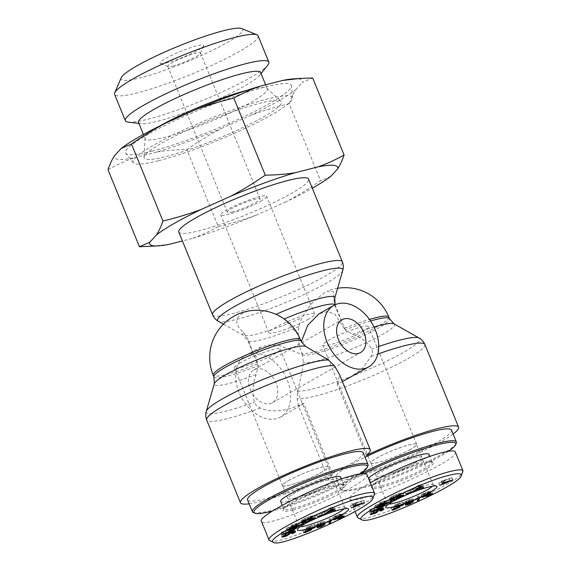 <?xml version="1.0" encoding="UTF-8"?>
<svg xmlns="http://www.w3.org/2000/svg" width="571" height="571" viewBox="0 0 571 571"><rect width="100%" height="100%" fill="white"/><g stroke="black" fill="none" stroke-linecap="round" stroke-linejoin="round"><path stroke-width="0.43" stroke-dasharray="2.85 2.14" d="M362.506 331.565A24.739 3.319 -22.2 0 1 337.882 342.343A24.739 3.319 -22.2 0 1 322.736 345.219A24.739 3.319 -22.2 0 1 344.384 332.8A24.739 3.319 -22.2 0 1 368.538 326.526A24.739 3.319 -22.2 0 1 362.506 331.565M410.578 449.37A24.739 3.319 -22.2 0 1 385.953 460.147A24.739 3.319 -22.2 0 1 370.807 463.024A24.739 3.319 -22.2 0 1 392.455 450.605A24.739 3.319 -22.2 0 1 416.616 444.331A24.739 3.319 -22.2 0 1 410.578 449.37M240.42 362.778A24.739 3.319 157.8 0 0 234.381 367.81A24.739 3.319 157.8 0 0 258.542 361.536A24.739 3.319 157.8 0 0 280.19 349.117A24.739 3.319 157.8 0 0 265.037 351.993A24.739 3.319 157.8 0 0 240.42 362.778M288.491 480.582A24.739 3.319 -22.2 0 1 313.115 469.797A24.739 3.319 -22.2 0 1 328.261 466.921A24.739 3.319 -22.2 0 1 306.613 479.34A24.739 3.319 -22.2 0 1 282.452 485.614A24.739 3.319 -22.2 0 1 288.491 480.582M308.625 319.082A24.739 3.319 -22.2 0 1 284.001 329.86A24.739 3.319 -22.2 0 1 268.855 332.736A24.739 3.319 -22.2 0 1 290.503 320.317A24.739 3.319 -22.2 0 1 314.664 314.043A24.739 3.319 -22.2 0 1 308.625 319.082M260.547 201.278A24.739 3.319 157.8 0 0 266.586 196.238A24.739 3.319 157.8 0 0 242.425 202.512A24.739 3.319 157.8 0 0 220.777 214.932A24.739 3.319 157.8 0 0 235.923 212.055A24.739 3.319 157.8 0 0 260.547 201.278M298.397 335.191L284.058 319.039L275.936 314.378C265.194 309.197 249.812 308.997 242.004 313.607C234.538 318.818 235.116 325.177 243.731 332.707L247.992 339.559L258.313 366.125L255.644 354.862L260.412 347.189L268.556 344.963L279.711 345.569L302.473 354.834L303.265 362.464C302.216 371.129 300.339 380.686 297.627 391.128L297.063 398.622L298.29 405.353L328.817 480.161A70.09 9.407 157.8 0 0 381.999 468.334A70.09 9.407 157.8 0 0 453.131 434.046M302.473 354.834L301.609 352.671C298.262 344.349 297.384 335.634 298.961 326.526L301.659 317.897L311.952 303.108L324.878 292.423L327.576 291.096L333.578 291.638L333.864 299.568L335.027 306.013L345.491 330.359L334.877 314.186L327.34 311.516L319.039 313.836M178.787 232.069A70.09 9.407 157.8 0 0 221.705 223.918A70.09 9.407 157.8 0 0 291.474 193.369A70.09 9.407 157.8 0 0 308.576 179.108M249.17 503.815A70.09 9.407 -22.2 0 0 332.736 474.53L303.622 403.205C291.196 409.3 274.515 414.275 260.355 408.008C257.214 406.602 255.237 404.653 254.416 402.177C252.075 393.026 252.646 383.805 256.143 374.512L258.313 366.125M342.414 381.578L337.225 384.083L366.339 455.415M337.225 384.083L339.724 374.976M349.174 377.988L362 368.916L371.179 356.454C372.492 353.378 372.663 350.894 371.692 348.988C367.617 342.407 361.286 337.525 352.7 334.335L345.491 330.359M239.056 392.441A35.338 24.417 -119.6 0 1 245.673 355.562A35.338 24.417 -119.6 0 1 283.937 373.455A35.338 24.417 -119.6 0 1 280.625 416.994A35.338 24.417 -119.6 0 1 239.056 392.441M303.622 403.205L300.16 405.874L298.29 405.353M250.298 389.565A18.85 13.019 60.4 0 0 272.474 402.662A18.85 13.019 60.4 0 0 274.473 379.836A18.85 13.019 60.4 0 0 253.831 369.894A18.85 13.019 60.4 0 0 250.298 389.565M332.736 474.53A70.09 9.407 157.8 0 0 328.817 480.161M410.499 449.384A24.617 3.305 -22.2 0 1 385.996 460.119A24.617 3.305 -22.2 0 1 370.922 462.981A24.617 3.305 -22.2 0 1 392.463 450.619A24.617 3.305 -22.2 0 1 416.502 444.381A24.617 3.305 -22.2 0 1 410.499 449.384M415.788 462.36A24.617 3.305 -22.2 0 1 391.285 473.088A24.617 3.305 -22.2 0 1 376.21 475.95A24.617 3.305 -22.2 0 1 397.759 463.588A24.617 3.305 -22.2 0 1 421.798 457.35A24.617 3.305 -22.2 0 1 415.788 462.36M448.421 451.276A61.254 8.222 -22.2 0 1 440.769 455.972A61.254 8.222 -22.2 0 1 383.469 481.382A61.254 8.222 -22.2 0 1 343.235 490.61A61.254 8.222 -22.2 0 1 364.305 473.495M360.936 473.73A62.432 8.379 157.8 0 0 340.759 489.154A62.432 8.379 157.8 0 0 341.722 489.989A62.432 8.379 157.8 0 0 382.734 480.589A62.432 8.379 157.8 0 0 441.133 454.68A62.432 8.379 157.8 0 0 456.265 443.246M451.518 430.091A62.432 8.379 -22.2 0 1 436.28 442.796A62.432 8.379 -22.2 0 1 374.141 470.004A62.432 8.379 -22.2 0 1 335.905 477.27A62.432 8.379 -22.2 0 1 365.04 457.285M369.016 478.891A32.397 4.347 157.8 0 0 378.652 478.227A32.397 4.347 157.8 0 0 411.812 465.772A32.397 4.347 157.8 0 0 428.999 454.409M414.475 457.849A24.617 3.305 -22.2 0 1 421.798 457.342A24.617 3.305 -22.2 0 1 408.743 465.979A24.617 3.305 -22.2 0 1 383.534 475.45A24.617 3.305 -22.2 0 1 376.21 475.95A24.617 3.305 -22.2 0 1 389.279 467.314A24.617 3.305 -22.2 0 1 414.475 457.849M450.005 480.611L449.199 478.641L442.818 480.675L443.332 481.103L449.199 478.641M443.617 482.631L442.818 480.675M444.217 483.266L443.332 481.103M439.749 485.136L438.749 483.023L441.861 481.717L441.155 481.125L451.961 477.741L438.956 483.194M439.634 485.186L438.749 483.023M442.546 483.066L442.068 481.888M442.675 483.016L442.289 482.074M444.638 483.623L443.753 481.46M444.324 483.216L443.531 481.274M452.839 479.904L451.961 477.741M452.675 479.761L451.797 477.599M443.503 482.666L442.625 480.504M442.04 483.28L441.155 481.125M442.432 483.116L441.861 481.717M413.768 500.924L412.897 498.79L408.865 499.989L406.01 501.531L406.895 503.75M407.351 503.772L406.559 501.83L404.304 502.202L408.957 499.746L412.89 498.776L413.775 500.938M405.189 504.443L404.304 502.287L405.189 504.364M413.247 502.137L412.362 499.975L408.222 502.123L404.596 503.008L406.559 501.83M405.474 505.228L404.596 503.065L405.474 505.171M411.655 502.716L410.777 500.553L412.362 499.975M410.121 502.815L409.307 500.838L406.252 502.366L410.777 500.553M406.995 504.2L407.13 504.571M410.442 502.68L409.564 500.517L409.307 500.838M406.73 503.294L406.01 501.531L409.564 500.517M411.977 501.16L411.277 499.454M429.749 493.672L428.864 491.51L424.053 493.408C422.583 494.136 422.247 494.486 423.047 494.457L429.87 491.517L431.819 491.759L426.023 494.543L429.97 492.38L428.992 492.231L421.598 495.178L421.113 494.871L423.446 493.472L428.864 491.51M422.255 496.791L421.113 494.871L421.998 497.027M429.77 494.129L428.992 492.231M430.541 493.772L429.97 492.38M426.202 496.77L425.324 494.607M426.815 496.477L426.023 494.543M432.704 493.922L431.819 491.759M430.755 493.679L429.87 491.517M429.321 494.329L428.436 492.166M423.489 496.556L422.604 494.393L423.932 496.613M428.179 494.072L427.429 492.223M420.613 486.892L419.378 485.079L415.831 487.384L420.17 485.814M420.306 487.006L419.378 485.079L420.185 487.049M418.857 487.755L418.115 485.942M416.573 489.197L415.831 487.384M413.454 491.16L412.726 489.376L410.934 490.025L418.814 485.065L420.641 484.401L422.883 485.693L420.955 486.392L420.377 485.964L415.024 487.905L412.726 489.376M411.812 492.188L410.934 490.025M415.759 489.704L415.024 487.905M420.741 486.849L420.377 485.964M423.761 487.848L422.883 485.693M421.526 486.563L420.641 484.401M419.699 487.227L418.814 485.065M400.749 495.871L399.964 493.929L395.824 495.621L400.835 493.251L402.912 493.108L398.893 495.364C394.939 497.191 391.963 498.219 389.964 498.433L389.165 498.269L392.962 495.828L399.472 493.423L393.612 495.778L390.857 497.534L391.535 497.669L398.13 495.457L400.999 493.858L399.964 493.929M397.28 497.512L396.488 495.578M401.649 495.442L400.999 493.858M391.52 499.175L390.857 497.534L391.535 497.669L392.413 499.832M399.001 495.928L398.244 494.072M400.35 495.585L399.472 493.423M403.797 495.264L402.912 493.108M401.713 495.414L400.835 493.251M396.702 497.784L395.824 495.621M380.5 510.852L379.708 508.918L379.23 508.868C381.078 508.04 381.792 507.519 381.371 507.326L378.502 508.047L377.024 508.932L376.617 509.889L374.226 511.216L369.544 512.315L370.429 514.471M375.675 512.787L374.79 510.624L375.347 509.503L378.002 507.997L382.863 506.663L383.962 508.975M383.748 508.825L382.863 506.663C383.519 506.948 382.47 507.698 379.708 508.918M373.862 512.658L372.977 510.495L371.193 511.78L374.79 510.624M371.949 513.857L371.071 511.695L372.078 513.943M373.384 512.601L372.499 510.438L372.977 510.495M370.472 514.285L369.715 512.437C369.173 512.18 370.101 511.516 372.499 510.438M377.088 511.038L376.617 509.889M377.738 510.688L377.024 508.932M382.37 509.575L382.063 509.018M380.108 511.031L379.23 508.868M378.68 508.276L377.888 506.341L371.193 509.161L376.953 507.398L377.888 506.341M371.999 511.131L371.193 509.161M374.376 510.588L373.498 508.426M377.838 509.56L376.953 507.398M382.684 508.09L381.799 505.927L369.658 509.867L383.99 503.465L379.38 505.706L378.223 507.012L381.799 505.927M382.177 508.247L381.414 506.363M378.73 508.247L378.223 507.012M380.165 507.633L379.38 505.706M384.354 505.849L383.576 503.929M384.875 505.628L383.99 503.465M370.936 511.58L370.051 509.418M370.543 512.023L369.658 509.867M386.638 504.528L385.76 502.366L374.34 505.892L387.788 500.424L379.615 502.708L380.621 502.102L391.028 499.19L377.588 504.657L385.76 502.366M385.511 504.843L384.754 502.98M378.38 506.591L377.588 504.657M390.7 501.688L389.95 499.839M391.913 501.352L391.028 499.19M381.499 504.264L380.621 502.102M380.493 504.871L379.615 502.708M388.544 502.294L387.788 500.424M376.303 507.398L375.425 505.242M375.226 508.054L374.34 505.892M410.906 492.031L410.021 489.868L404.939 491.717L410.021 489.868M405.881 493.851L405.089 491.909M410.756 491.831L409.878 489.675M405.824 493.872L404.939 491.717M418.379 498.369L417.501 496.206L418.771 495.657L417.844 498.219L416.573 498.768L417.501 496.206M419.656 497.819L418.771 495.657M417.458 500.931L416.573 498.768M418.158 498.983L417.844 498.219M401.32 505.071L400.535 503.144L395.275 504.621L403.205 501.995L392.962 507.012L393.655 509.411M395.532 507.255L394.654 505.092M400.043 507.091L399.158 504.935L393.74 507.369C391.413 508.111 390.657 508.154 391.463 507.505L400.535 503.144M392.027 510.046L391.149 507.89L391.463 507.505L392.348 509.667M398.594 507.548L397.709 505.385L399.158 504.935M393.719 508.861L392.962 507.012C392.484 507.412 392.934 507.391 394.311 506.955L397.709 505.385M403.397 504.386L402.584 502.394M404.09 504.157L403.205 501.995M396.16 506.784L395.275 504.621M381.735 485.793A32.397 4.347 157.8 0 0 414.896 473.338A32.397 4.347 157.8 0 0 432.083 461.975A32.397 4.347 157.8 0 0 431.583 461.539A32.397 4.347 157.8 0 0 400.449 470.19A32.397 4.347 157.8 0 0 372.156 485.793A32.397 4.347 157.8 0 0 372.099 486.456A32.397 4.347 157.8 0 0 381.735 485.793M381.435 487.299A33.575 4.504 -22.2 0 1 371.507 487.299A33.575 4.504 -22.2 0 1 400.828 471.125A33.575 4.504 -22.2 0 1 433.096 462.16A33.575 4.504 -22.2 0 1 417.687 473.487A33.575 4.504 -22.2 0 1 381.435 487.299M455.287 451.911C461.468 459.698 350.865 508.732 349.78 498.683C349.324 496.049 356.168 490.76 370.322 482.816M358.303 518.34C366.054 524.085 460.918 482.117 462.881 472.06M388.751 504.043A24.724 3.319 -22.2 0 1 387.359 503.551A24.724 3.319 -22.2 0 1 387.402 503.044A24.724 3.319 -22.2 0 1 409 491.131A24.724 3.319 -22.2 0 1 432.761 484.536A24.724 3.319 -22.2 0 1 433.146 484.865A24.724 3.319 -22.2 0 1 432.497 486.192M322.144 471.974A24.617 3.305 -22.2 0 1 297.641 482.702A24.617 3.305 -22.2 0 1 282.566 485.571A24.617 3.305 -22.2 0 1 304.107 473.209A24.617 3.305 -22.2 0 1 328.147 466.964A24.617 3.305 -22.2 0 1 322.144 471.974M327.433 484.943A24.617 3.305 -22.2 0 1 302.93 495.678A24.617 3.305 -22.2 0 1 287.863 498.54A24.617 3.305 -22.2 0 1 309.403 486.178A24.617 3.305 -22.2 0 1 333.443 479.94A24.617 3.305 -22.2 0 1 327.433 484.943M360.065 473.866A61.254 8.222 -22.2 0 1 352.421 478.562A61.254 8.222 -22.2 0 1 272.331 511.095M253.367 512.58A62.432 8.379 157.8 0 0 294.379 503.172A62.432 8.379 157.8 0 0 352.778 477.27A62.432 8.379 157.8 0 0 367.91 465.836M363.163 452.682A62.432 8.379 -22.2 0 1 347.932 465.386A62.432 8.379 -22.2 0 1 285.785 492.595A62.432 8.379 -22.2 0 1 247.557 499.861M280.661 501.481A32.397 4.347 157.8 0 0 290.296 500.817A32.397 4.347 157.8 0 0 323.457 488.362A32.397 4.347 157.8 0 0 340.644 476.999M326.12 480.439A24.617 3.305 -22.2 0 1 333.443 479.933A24.617 3.305 -22.2 0 1 320.388 488.569A24.617 3.305 -22.2 0 1 295.186 498.04A24.617 3.305 -22.2 0 1 287.863 498.54A24.617 3.305 -22.2 0 1 300.924 489.897A24.617 3.305 -22.2 0 1 326.12 480.439M361.65 503.201L360.843 501.231L354.463 503.265L354.976 503.693L360.843 501.231M355.262 505.221L354.463 503.265M355.861 505.856L354.976 503.693M351.393 507.726L350.401 505.613L353.513 504.307L352.799 503.708L363.606 500.332L350.601 505.785M351.279 507.776L350.401 505.613M354.191 505.656L353.713 504.478M354.32 505.606L353.934 504.664M356.283 506.206L355.398 504.05M355.976 505.806L355.176 503.865M364.484 502.494L363.606 500.332M364.319 502.352L363.441 500.189M355.148 505.256L354.27 503.094M353.685 505.87L352.799 503.708M354.084 505.706L353.513 504.307M325.413 523.514L324.542 521.38L320.517 522.579L317.662 524.121L318.539 526.341M318.996 526.362L318.204 524.421L315.949 524.792L320.602 522.337L324.535 521.366L325.42 523.528M316.834 527.033L315.949 524.87L316.834 526.954M324.892 524.728L324.007 522.565L319.867 524.713L316.241 525.598L318.204 524.421M317.119 527.818L316.241 525.598L317.126 527.761M323.307 525.306L322.422 523.143L324.007 522.565M321.766 525.406L320.959 523.429L317.897 524.956L322.422 523.143M318.639 526.79L318.775 527.161M322.094 525.27L321.209 523.107L320.959 523.429M318.375 525.884L317.662 524.121L321.209 523.107M323.621 523.75L322.922 522.044M341.394 516.263L340.509 514.1L335.705 515.998C334.228 516.726 333.892 517.069 334.699 517.04L341.515 514.107L343.464 514.35L337.668 517.133L341.615 514.971L340.637 514.821L333.243 517.769L332.757 517.454L335.091 516.063L340.509 514.1M333.907 519.382L332.757 517.454L333.642 519.617M341.415 516.712L340.637 514.821M342.186 516.362L341.615 514.971M337.846 519.36L336.969 517.198M338.46 519.068L337.668 517.133M344.349 516.512L343.464 514.35M342.4 516.263L341.515 514.107M340.966 516.919L340.088 514.757M335.134 519.146L334.249 516.983L334.699 517.04L335.577 519.203M339.824 516.662L339.074 514.814M332.258 509.482L331.023 507.669L327.476 509.974L331.815 508.404M331.951 509.596L331.023 507.669L331.83 509.639M330.502 510.346L329.767 508.533M328.218 511.787L327.476 509.974M325.099 513.75L324.371 511.966L322.579 512.615L330.459 507.655L332.293 506.991L334.527 508.283L332.6 508.982L332.022 508.554L326.669 510.495L324.371 511.966M323.464 514.778L322.579 512.615M327.404 512.294L326.669 510.495M332.386 509.439L332.022 508.554M335.405 510.438L334.527 508.283M333.171 509.154L332.293 506.991M331.344 509.817L330.459 507.655M312.401 518.461L311.609 516.519L307.469 518.211L312.48 515.841L314.557 515.692L310.538 517.954C306.584 519.781 303.615 520.802 301.609 521.023L300.81 520.859L304.607 518.418L311.116 516.013L305.257 518.368L302.502 520.124L303.18 520.26L309.775 518.047L312.651 516.448L311.609 516.519M308.925 520.102L308.133 518.168M313.293 518.033L312.651 516.448M303.172 521.766L302.502 520.124L303.18 520.26L304.065 522.422M310.645 518.518L309.889 516.662M312.002 518.168L311.116 516.013M315.442 517.854L314.557 515.692M313.358 518.004L312.48 515.841M308.354 520.374L307.469 518.211M292.145 533.442L291.36 531.508L290.875 531.458C292.723 530.63 293.437 530.109 293.016 529.909L290.147 530.63L288.669 531.522L288.262 532.479L285.871 533.806L281.196 534.906L282.074 537.061M287.32 535.377L286.442 533.214L286.999 532.086L289.647 530.58L294.508 529.253L295.607 531.565M295.393 531.415L294.508 529.253C295.164 529.538 294.115 530.288 291.36 531.508M285.507 535.248L284.622 533.086L282.838 534.37L286.442 533.214M283.594 536.447L282.716 534.285L283.723 536.533M285.029 535.191L284.144 533.029L284.622 533.086M282.117 536.876L281.36 535.027C280.818 534.77 281.746 534.099 284.144 533.029M288.733 533.628L288.262 532.479M289.383 533.278L288.669 531.522M294.022 532.165L293.708 531.608M291.76 533.621L290.875 531.458M290.325 530.859L289.533 528.932L282.838 531.751L288.598 529.988L289.533 528.932M283.644 533.714L282.838 531.751M286.028 533.178L285.143 531.016M289.483 532.143L288.598 529.988M294.329 530.68L293.444 528.518L281.303 532.45L295.635 526.055L291.024 528.296L289.868 529.602L293.444 528.518M293.829 530.83L293.059 528.953M290.375 530.837L289.868 529.602M291.81 530.223L291.024 528.296M296.006 528.432L295.221 526.519M296.52 528.211L295.635 526.055M282.581 534.17L281.696 532.008M282.188 534.613L281.303 532.45M298.29 527.119L297.405 524.956L285.985 528.482L299.432 523.015L291.26 525.299L292.266 524.692L302.673 521.78L289.233 527.247L297.405 524.956M297.163 527.433L296.399 525.57M290.025 529.181L289.233 527.247M302.352 524.278L301.595 522.429M303.558 523.935L302.673 521.78M293.151 526.855L292.266 524.692M292.138 527.461L291.26 525.299M300.196 524.877L299.432 523.015M287.948 529.988L287.07 527.832M286.87 530.645L285.985 528.482M322.551 514.614L321.666 512.458L316.591 514.3L321.666 512.458M317.526 516.441L316.734 514.5M322.408 514.421L321.523 512.258M317.469 516.462L316.591 514.3M330.031 520.959L329.146 518.796L330.416 518.247L329.496 520.809L328.225 521.359L329.146 518.796M331.301 520.409L330.416 518.247M329.103 523.514L328.225 521.359M329.802 521.573L329.496 520.809M312.965 527.661L312.18 525.734L306.92 527.211L314.849 524.585L304.614 529.602L305.299 532.001M307.184 529.838L306.299 527.683M311.687 529.681L310.81 527.518L305.385 529.959C303.058 530.702 302.302 530.745 303.108 530.095L312.18 525.734M303.672 532.636L302.794 530.473L303.108 530.095L303.993 532.258M310.239 530.138L309.354 527.975L310.81 527.518M305.364 531.451L304.614 529.602C304.136 530.002 304.579 529.981 305.956 529.545L309.354 527.975M315.042 526.976L314.228 524.985M315.734 526.747L314.849 524.585M307.805 529.374L306.92 527.211M293.38 508.383A32.397 4.347 157.8 0 0 326.548 495.928A32.397 4.347 157.8 0 0 343.735 484.565A32.397 4.347 157.8 0 0 343.235 484.129A32.397 4.347 157.8 0 0 312.094 492.78A32.397 4.347 157.8 0 0 283.801 508.383A32.397 4.347 157.8 0 0 283.744 509.039A32.397 4.347 157.8 0 0 293.38 508.383M293.087 509.889A33.575 4.504 -22.2 0 1 283.152 509.889A33.575 4.504 -22.2 0 1 312.48 493.708A33.575 4.504 -22.2 0 1 344.748 484.75A33.575 4.504 -22.2 0 1 329.331 496.078A33.575 4.504 -22.2 0 1 293.087 509.889M366.932 474.494C373.12 482.288 262.51 531.323 261.432 521.273M269.947 540.93C277.699 546.675 372.563 504.707 374.526 494.65M300.396 526.633A24.724 3.319 -22.2 0 1 299.004 526.141A24.724 3.319 -22.2 0 1 299.047 525.634A24.724 3.319 -22.2 0 1 320.645 513.722A24.724 3.319 -22.2 0 1 344.406 507.127A24.724 3.319 -22.2 0 1 344.791 507.455A24.724 3.319 -22.2 0 1 344.142 508.782M173.034 66A17.672 2.37 157.8 0 0 190.1 59.684A17.672 2.37 157.8 0 0 200.471 53.367A17.672 2.37 157.8 0 0 200.5 53.01A17.672 2.37 157.8 0 0 183.241 57.485A17.672 2.37 157.8 0 0 167.781 66.357A17.672 2.37 157.8 0 0 168.052 66.593A17.672 2.37 157.8 0 0 173.034 66M167.132 62.703A23.561 3.162 -22.2 0 1 160.487 63.495A23.561 3.162 -22.2 0 1 180.743 51.354A23.561 3.162 -22.2 0 1 203.711 45.858A23.561 3.162 -22.2 0 1 189.886 54.281A23.561 3.162 -22.2 0 1 167.132 62.703M232.583 211.905A17.672 2.37 -22.2 0 1 227.322 212.262A17.672 2.37 -22.2 0 1 242.789 203.39A17.672 2.37 -22.2 0 1 260.041 198.915A17.672 2.37 -22.2 0 1 250.669 205.11A17.672 2.37 -22.2 0 1 232.583 211.905M121.202 77.777A65.715 8.822 157.8 0 0 157.489 72.76A65.715 8.822 157.8 0 0 226.744 42.825A65.715 8.822 157.8 0 0 241.761 28.571M158.774 160.679A85.993 11.541 157.8 0 0 245.33 128.304A85.993 11.541 157.8 0 0 292.538 97.905A85.993 11.541 157.8 0 0 208.451 119.246A85.993 11.541 157.8 0 0 133.436 162.835A85.993 11.541 157.8 0 0 158.774 160.679M152.143 151.137A89.526 12.02 157.8 0 0 242.261 117.433A89.526 12.02 157.8 0 0 291.403 85.778A89.526 12.02 157.8 0 0 203.854 107.998A89.526 12.02 157.8 0 0 125.763 153.378A89.526 12.02 157.8 0 0 152.143 151.137M166.175 156.468A74.209 9.964 157.8 0 0 244.102 126.998A74.209 9.964 157.8 0 0 281.146 101.367A74.209 9.964 157.8 0 0 209.043 120.709A74.209 9.964 157.8 0 0 143.999 157.332A74.209 9.964 157.8 0 0 166.175 156.468M247.015 90.304A65.965 8.858 -22.2 0 1 266.935 88.327A65.965 8.858 -22.2 0 1 267.271 88.798A65.965 8.858 -22.2 0 1 251.176 102.223A65.965 8.858 -22.2 0 1 164.741 137.304A65.965 8.858 -22.2 0 1 145.12 138.646A65.965 8.858 -22.2 0 1 145.027 138.082A65.965 8.858 -22.2 0 1 160.637 125.549M293.694 78.841A101.481 13.618 -22.2 0 1 302.345 82.438L312.658 77.97M107.99 169.723C116.891 164.755 125.634 160.779 134.214 157.803A101.481 13.618 -22.2 0 1 114.457 155.819M156.747 152.043C165.904 150.48 175.932 149.659 186.824 149.566C198.672 141.365 210.214 134.335 221.441 128.461A101.481 13.618 -22.2 0 1 156.747 152.043L134.214 157.803M289.162 103.694C291.117 98.026 293.273 93.387 295.628 89.79A101.481 13.618 -22.2 0 1 250.69 115.349C262.496 110.895 275.315 107.013 289.162 103.694L320.588 180.714C308.74 188.908 297.198 195.946 285.978 201.813A101.481 13.618 157.8 0 0 312.294 188.223M221.441 128.461L250.69 115.349M295.628 89.79L302.345 82.438M330.909 176.246L320.588 180.714M169.501 244.267L151.765 246.301M218.258 226.587C209.357 231.555 200.614 235.53 192.027 238.507A101.481 13.618 157.8 0 0 256.722 214.924C244.923 219.378 232.097 223.268 218.258 226.587L186.824 149.566M285.978 201.813L256.722 214.924M192.027 238.507L182.42 240.962M258.092 35.809A77.492 10.399 -22.2 0 1 239.185 51.576A77.492 10.399 -22.2 0 1 162.05 85.35A77.492 10.399 -22.2 0 1 114.6 94.365M128.261 122.13A77.492 10.399 157.8 0 0 180.95 108.783A77.492 10.399 157.8 0 0 249.927 77.899A77.492 10.399 157.8 0 0 267.749 65.201M138.503 122.437A65.965 8.858 157.8 0 0 140.987 123.664A65.965 8.858 157.8 0 0 185.839 112.309A65.965 8.858 157.8 0 0 244.559 86.014A65.965 8.858 157.8 0 0 259.734 75.208A65.965 8.858 157.8 0 0 260.654 72.588M243.731 332.707A49.613 6.659 157.8 0 0 243.389 335.427A49.613 6.659 157.8 0 0 301.659 317.897M298.961 326.526A47.122 6.324 -22.2 0 1 247.885 340.587A47.122 6.324 -22.2 0 1 247.992 339.559M257.428 363.97A47.122 6.324 -22.2 0 1 227.237 374.226A47.122 6.324 -22.2 0 1 213.219 375.19M333.864 299.568A49.613 6.659 157.8 0 0 334.742 298.148M335.027 304.793A47.122 6.324 -22.2 0 1 335.134 304.985A47.122 6.324 -22.2 0 1 335.027 306.013M344.606 328.211A47.122 6.324 -22.2 0 1 369.458 319.425M388.822 316.991A47.122 6.324 -22.2 0 1 363.827 333.521A47.122 6.324 -22.2 0 1 315.585 351.636A47.122 6.324 -22.2 0 1 301.609 352.671M212.555 314.814A70.09 9.407 157.8 0 0 255.473 306.663A70.09 9.407 157.8 0 0 325.242 276.114A70.09 9.407 157.8 0 0 342.343 261.853M342.764 270.468A67.599 9.072 -22.2 0 1 326.255 283.195A67.599 9.072 -22.2 0 1 262.118 311.559A67.599 9.072 -22.2 0 1 218.286 321.266M256.143 374.512A49.613 6.659 -22.2 0 1 214.303 383.705M213.904 376.874A47.122 6.324 157.8 0 0 258.121 365.654M260.355 408.008A70.09 9.407 -22.2 0 1 206.695 420.006M206.281 411.384A67.599 9.072 157.8 0 0 254.416 402.177M302.295 354.363A47.122 6.324 157.8 0 0 348.567 342.215A47.122 6.324 157.8 0 0 389.508 318.675M370.55 320.995A47.122 6.324 157.8 0 0 345.298 329.895M352.7 334.335A49.613 6.659 -22.2 0 1 373.991 326.997M394.004 323.836A49.613 6.659 -22.2 0 1 356.183 347.182A49.613 6.659 -22.2 0 1 303.265 362.464M297.627 391.128A67.599 9.072 157.8 0 0 371.978 367.902A67.599 9.072 157.8 0 0 419.107 338.003M378.73 346.504A67.599 9.072 157.8 0 0 371.692 348.988M371.179 356.454A70.09 9.407 -22.2 0 1 377.816 354.041M424.838 344.449A70.09 9.407 -22.2 0 1 369.979 376.946A70.09 9.407 -22.2 0 1 297.063 398.622M409.835 501.909L408.957 499.746M409.036 504.107L408.222 502.123M409.157 504.065L408.272 501.902M409.864 502.923L409.05 500.931M409.307 503.151L408.422 500.988M409.678 501.973L408.865 499.989M424.324 495.635L423.446 493.472M427.964 495.207L427.165 493.251M427.779 495.293L426.901 493.13M424.86 495.378L424.053 493.408M399.008 497.619L398.13 495.457M394.404 497.726L393.612 495.778M393.847 497.991L392.962 495.828M390.528 499.803L389.964 498.433M399.679 497.291L398.893 495.364M378.887 510.153L378.002 507.997M376.232 511.659L375.347 509.503M374.64 513.315L373.755 511.159M375.011 513.151L374.226 511.216M379.294 509.982L378.502 508.047M374.84 509.91L374.048 507.969M398.08 506.841L397.195 504.678M394.54 509.318L393.74 507.369M395.196 509.118L394.311 506.955M398.979 506.441L398.18 504.486M321.487 524.499L320.602 522.337M320.681 526.698L319.867 524.713M320.802 526.648L319.917 524.492M321.509 525.513L320.695 523.521M320.952 525.741L320.074 523.578M321.323 524.563L320.517 522.579M335.976 518.218L335.091 516.063M339.609 517.797L338.81 515.841M339.424 517.883L338.546 515.72M336.505 517.968L335.705 515.998M310.653 520.202L309.775 518.047M306.049 520.317L305.257 518.368M305.492 520.581L304.607 518.418M302.173 522.394L301.609 521.023M311.323 519.881L310.538 517.954M290.532 532.743L289.647 530.58M287.877 534.249L286.999 532.086M286.285 535.905L285.407 533.749M286.663 535.741L285.871 533.806M290.939 532.572L290.147 530.63M286.485 532.5L285.693 530.559M309.725 529.431L308.847 527.269M306.184 531.908L305.385 529.959M306.841 531.708L305.956 529.545M310.624 529.024L309.832 527.076M416.616 444.331L368.538 326.526M370.807 463.024L322.736 345.219M234.381 367.81L282.452 485.614M280.19 349.117L328.261 466.921M314.664 314.043L266.586 196.238M268.855 332.736L220.777 214.932M223.425 324.164L243.389 335.427L247.885 340.587L254.552 356.925M335.056 304.778L341.801 321.323M337.597 288.291A47.122 47.122 0 0 0 327.576 291.096M280.625 416.994L300.16 405.881M245.673 355.562L260.405 347.182M272.474 402.662L360.558 352.543M253.831 369.894L341.915 319.781M433.146 484.865L416.502 444.381M387.359 503.551L370.922 462.981M343.235 490.61L341.722 489.989M340.759 489.154L335.905 477.27M421.027 495.086L421.905 497.248M420.27 487.263L419.385 485.1M390.857 497.534L391.735 499.696M389.165 498.269L390.05 500.432M372.156 485.793L371.507 487.299M431.583 461.539L433.096 462.16M432.083 461.975L429.813 456.415M372.099 486.456L370.565 482.688M349.78 498.683L355.012 511.488M387.402 503.044L385.775 506.805M432.761 484.536L436.558 486.078M344.791 507.455L328.147 466.964M299.004 526.141L282.566 485.571M332.672 517.676L333.55 519.838M331.915 509.853L331.03 507.69M302.502 520.124L303.379 522.287M300.81 520.859L301.695 523.022M283.801 508.383L283.152 509.889M343.235 484.129L344.748 484.75M343.735 484.565L341.465 479.005M283.744 509.039L282.21 505.278M299.047 525.634L297.42 529.396M344.406 507.127L348.203 508.668M200.471 53.367L203.711 45.858M168.052 66.593L160.487 63.495M260.041 198.915L200.5 53.01M227.322 212.262L167.781 66.357M292.538 97.905L291.403 85.778M133.436 162.835L125.763 153.378M145.027 138.082L143.999 157.332M266.935 88.327L281.146 101.367M259.734 75.208L261.054 73.559M140.987 123.664L138.896 123.407M143.414 134.471L145.12 138.646M265.629 84.786L267.271 88.798"/><path stroke-width="0.86" d="M333.764 305.449A35.338 24.417 60.4 0 0 327.14 342.322A35.338 24.417 60.4 0 0 368.709 366.875A35.338 24.417 60.4 0 0 372.028 323.343A35.338 24.417 60.4 0 0 333.764 305.449L319.032 313.829L307.748 325.213L301.324 341.658L298.397 335.191M342.343 261.853L308.576 179.108A70.09 9.407 157.8 0 0 240.127 196.881A70.09 9.407 157.8 0 0 178.787 232.069L212.555 314.814C213.661 317.526 215.574 319.674 218.286 321.266A67.599 9.072 -22.2 0 1 276.735 286.578A67.599 9.072 -22.2 0 1 342.764 270.468C343.585 267.435 343.449 264.566 342.343 261.853A70.09 9.407 157.8 0 0 273.894 279.626A70.09 9.407 157.8 0 0 212.555 314.814M301.324 341.658L305.578 346.383L328.489 360.037L334.47 365.833L339.724 374.976L370.251 449.784A70.09 9.407 -22.2 0 1 366.339 455.415A70.09 9.407 157.8 0 1 458.606 427.194A70.09 9.407 157.8 0 1 453.131 434.046M249.17 503.815A70.09 9.407 -22.2 0 1 240.462 502.751A70.09 9.407 -22.2 0 1 301.802 467.556A70.09 9.407 -22.2 0 1 370.251 449.784M338.389 339.445A18.85 13.019 -119.6 0 1 341.915 319.781A18.85 13.019 -119.6 0 1 362.556 329.724A18.85 13.019 -119.6 0 1 360.558 352.543A18.85 13.019 -119.6 0 1 338.389 339.445M368.709 366.875L342.414 381.578M364.305 473.495A61.254 8.222 -22.2 0 1 426.102 448.028A61.254 8.222 -22.2 0 1 455.615 444.745A61.254 8.222 -22.2 0 1 448.421 451.276M455.615 444.745L456.265 443.246A62.432 8.379 157.8 0 0 456.365 441.975A62.432 8.379 157.8 0 0 421.334 448.164A62.432 8.379 157.8 0 0 360.936 473.73M365.04 457.285A62.432 8.379 -22.2 0 1 451.518 430.091L456.365 441.975M429.813 456.415L428.999 454.409A32.397 4.347 157.8 0 0 419.364 455.066A32.397 4.347 157.8 0 0 386.196 467.521A32.397 4.347 157.8 0 0 369.016 478.891L370.565 482.688M443.703 482.83L444.217 483.266L450.084 480.803L443.617 482.631M439.834 485.35L442.746 483.88L442.04 483.28L443.503 482.666L452.839 479.904L443.167 484.237L439.749 485.136M442.946 484.051L442.546 483.066M443.167 484.237L442.675 483.016M442.746 483.88L442.432 483.116M413.775 500.938L409.75 502.152L406.895 503.693L410.442 502.68L407.13 504.528L409.157 504.065L413.247 502.137L409.107 504.286L405.474 505.171L407.437 503.993L405.189 504.364L409.835 501.909L413.768 500.924M406.73 503.294L406.895 503.75L406.709 503.301M412.162 501.616L411.977 501.16M428.307 494.386L424.938 495.571C423.461 496.299 423.125 496.642 423.932 496.613L430.755 493.679L432.704 493.922L426.908 496.706L430.848 494.543L429.877 494.393L422.483 497.341L421.998 497.027L424.324 495.635L428.179 494.072M422.255 496.791L422.483 497.341L421.998 497.027M430.848 494.543L430.541 493.772M423.318 496.142L423.932 496.613M420.306 487.006L420.534 487.577L420.263 487.241L416.716 489.547L421.055 487.977L420.185 487.049M421.055 487.977L420.613 486.892M413.604 491.538L411.812 492.188L419.699 487.227L421.526 486.563L423.761 487.848L421.833 488.548L421.262 488.126L415.909 490.068L413.604 491.538L413.454 491.16M415.909 490.068L415.759 489.704M421.262 488.126L420.741 486.849M421.833 488.548L421.091 486.72M397.366 497.741L401.713 495.414L403.797 495.264L399.771 497.527C395.824 499.354 392.848 500.374 390.85 500.596L390.05 500.432L393.847 497.991L400.35 495.585L394.49 497.941L391.735 499.696L392.413 499.832L399.008 497.619L401.884 496.021L397.28 497.512M401.884 496.021L401.649 495.442M391.735 499.696L391.52 499.175L392.413 499.832M380.593 511.081L380.108 511.031C381.956 510.203 382.67 509.682 382.249 509.482L379.387 510.203L377.902 511.095L377.502 512.051L375.111 513.379L370.6 514.599C370.051 514.343 370.979 513.672 373.384 512.601L373.862 512.658L372.078 513.943L374.64 513.315L375.675 512.787L376.232 511.659L378.887 510.153L383.748 508.825C384.404 509.111 383.348 509.86 380.593 511.081L380.5 510.852M371.757 513.379L372.078 513.943M377.502 512.051L377.088 511.038M377.902 511.095L377.738 510.688M382.135 508.997L382.37 509.575L382.063 509.018M372.078 511.323L377.838 509.56L378.773 508.504L371.999 511.131M382.299 508.525L370.543 512.023L384.875 505.628L380.265 507.869L379.108 509.168L382.177 508.247M379.108 509.168L378.73 508.247M385.632 505.135L375.226 508.054L388.665 502.587L380.493 504.871L381.499 504.264L391.913 501.352L378.473 506.82L385.511 504.843M405.967 494.072L410.906 492.031L405.881 493.851M418.379 498.369L419.656 497.819L418.729 500.382L417.458 500.931L418.379 498.369M418.729 500.382L418.158 498.983M403.461 504.557L393.847 509.175C393.369 509.575 393.819 509.553 395.196 509.118L400.043 507.091L394.625 509.532C392.298 510.274 391.535 510.317 392.348 509.667L401.413 505.306L396.16 506.784L403.397 504.386M392.027 510.046L392.348 509.667M393.719 508.861L393.655 509.411L393.476 508.982M449.505 475.2C458.235 473.045 462.16 473.231 461.275 475.779C459.134 485.55 368.452 525.606 362.078 519.86C350.037 517.647 420.456 481.831 449.505 475.2M393.961 506.805A27.679 3.719 157.8 0 0 423.853 495.414A27.679 3.719 157.8 0 0 436.558 486.078A27.679 3.719 157.8 0 0 409.949 493.472A27.679 3.719 157.8 0 0 385.775 506.805A27.679 3.719 157.8 0 0 393.961 506.805M370.322 482.816C391.528 470.968 425.152 456.864 442.504 452.553C450.262 450.598 454.516 450.383 455.287 451.911L463.01 470.847M461.275 475.779L462.96 470.868C462.146 469.362 457.906 469.569 450.248 471.482C420.556 478.455 352.293 512.408 357.503 517.619L362.078 519.86M432.497 486.192A24.724 3.319 -22.2 0 1 394.711 503.051A24.724 3.319 -22.2 0 1 388.751 504.043M272.331 511.095A61.254 8.222 -22.2 0 1 254.88 513.201A61.254 8.222 -22.2 0 1 307.548 481.624A61.254 8.222 -22.2 0 1 367.26 467.335A61.254 8.222 -22.2 0 1 360.065 473.866M367.26 467.335L367.91 465.836A62.432 8.379 157.8 0 0 368.017 464.566A62.432 8.379 157.8 0 0 307.041 480.397A62.432 8.379 157.8 0 0 252.403 511.744A62.432 8.379 157.8 0 0 253.367 512.58L254.88 513.201M252.403 511.744L247.557 499.861A62.432 8.379 -22.2 0 1 302.195 468.513A62.432 8.379 -22.2 0 1 363.163 452.682L368.017 464.566M341.465 479.005L340.644 476.999A32.397 4.347 157.8 0 0 331.009 477.656A32.397 4.347 157.8 0 0 297.848 490.111A32.397 4.347 157.8 0 0 280.661 501.481L282.21 505.278M355.348 505.421L355.861 505.856L361.728 503.394L355.262 505.221M351.479 507.94L354.391 506.47L353.685 505.87L355.148 505.256L364.484 502.494L354.812 506.827L351.393 507.726M354.591 506.641L354.191 505.656M354.812 506.827L354.32 505.606M354.391 506.47L354.084 505.706M325.42 523.528L321.394 524.742L318.539 526.284L322.094 525.27L318.775 527.119L320.802 526.648L324.892 524.728L320.752 526.876L317.126 527.761L319.089 526.576L316.834 526.954L321.487 524.499L325.413 523.514M318.639 526.79L318.775 527.161L318.625 526.797M318.539 526.284L318.354 525.891L318.539 526.284M323.807 524.199L323.621 523.75M339.959 516.976L336.583 518.161C335.106 518.889 334.77 519.232 335.577 519.203L342.4 516.263L344.349 516.512L338.553 519.296L342.5 517.133L341.522 516.983L334.128 519.924L333.642 519.617L335.976 518.218L339.824 516.662M333.907 519.382L334.128 519.924L333.642 519.617M342.5 517.133L342.186 516.362M334.963 518.732L335.577 519.203M331.951 509.596L332.186 510.167L331.908 509.832L328.361 512.137L332.7 510.56L331.83 509.639M332.7 510.56L332.258 509.482M325.249 514.128L323.464 514.778L331.344 509.817L333.171 509.154L335.405 510.438L333.485 511.138L332.907 510.717L327.554 512.658L325.249 514.128L325.099 513.75M327.554 512.658L327.404 512.294M332.907 510.717L332.386 509.439M333.485 511.138L332.736 509.311M309.018 520.331L313.358 518.004L315.442 517.854L311.416 520.117C307.469 521.944 304.493 522.965 302.494 523.179L301.695 523.022L305.492 520.581L312.002 518.168L306.135 520.531L303.379 522.287L304.065 522.422L310.653 520.202L313.529 518.611L308.925 520.102M313.529 518.611L313.293 518.033M303.379 522.287L303.172 521.766L304.065 522.422M292.238 533.671L291.76 533.621C293.601 532.786 294.315 532.272 293.894 532.072L291.032 532.793L286.756 535.969L282.245 537.19C281.696 536.926 282.631 536.262 285.029 535.191L285.507 535.248L283.723 536.533L286.285 535.905L287.32 535.377L287.877 534.249L290.532 532.743L295.393 531.415C296.049 531.701 294.993 532.45 292.238 533.671L292.145 533.442M283.402 535.969L283.723 536.533M289.147 534.634L288.733 533.628M289.547 533.685L289.383 533.278M293.787 531.587L294.022 532.165L293.708 531.608M283.723 533.906L289.483 532.143L290.418 531.094L283.644 533.714M293.944 531.116L282.188 534.613L296.52 528.211L291.909 530.459L290.753 531.758L293.829 530.83M290.753 531.758L290.375 530.837M297.277 527.725L286.87 530.645L300.31 525.17L292.138 527.461L293.151 526.855L303.558 523.935L290.118 529.41L297.163 527.433M317.619 516.655L322.551 514.614L317.526 516.441M330.031 520.959L331.301 520.409L330.373 522.965L329.103 523.514L330.031 520.959M330.373 522.965L329.802 521.573M315.106 527.147L305.492 531.765C305.014 532.165 305.464 532.143 306.841 531.708L311.687 529.681L306.27 532.122C303.943 532.864 303.18 532.907 303.993 532.258L313.058 527.897L307.805 529.374L315.042 526.976M303.672 532.636L303.993 532.258M305.364 531.451L305.299 532.001L305.121 531.572M361.157 497.791C369.88 495.628 373.805 495.821 372.92 498.369C370.779 508.14 280.097 548.196 273.723 542.45C261.682 540.237 332.101 504.421 361.157 497.791M305.606 529.396A27.679 3.719 157.8 0 0 335.498 518.004A27.679 3.719 157.8 0 0 348.203 508.668A27.679 3.719 157.8 0 0 321.594 516.056A27.679 3.719 157.8 0 0 297.42 529.396A27.679 3.719 157.8 0 0 305.606 529.396M372.92 498.369L374.605 493.451C373.791 491.952 369.558 492.159 361.893 494.072C332.208 501.045 263.945 534.998 269.148 540.209L261.432 521.273C256.536 515.934 324.278 482.231 354.148 475.143C361.907 473.188 366.168 472.974 366.932 474.494L374.655 493.43M269.148 540.209L273.723 542.45M344.142 508.782A24.724 3.319 -22.2 0 1 306.363 525.634A24.724 3.319 -22.2 0 1 300.396 526.633M256.9 34.774L241.761 28.571A65.715 8.822 157.8 0 0 178.602 46.115A65.715 8.822 157.8 0 0 121.202 77.777L114.728 92.795A77.492 10.399 -22.2 0 1 182.413 55.458A77.492 10.399 -22.2 0 1 256.9 34.774A77.492 10.399 -22.2 0 1 258.092 35.809L268.834 62.125A77.492 10.399 157.8 0 0 193.155 81.774A77.492 10.399 157.8 0 0 125.334 120.688A77.492 10.399 157.8 0 0 128.261 122.13L138.896 123.407M160.637 125.549A65.965 8.858 -22.2 0 1 247.015 90.304M166.104 122.901C154.877 128.768 143.342 135.805 131.487 143.999L121.173 148.467A101.481 13.618 -22.2 0 1 166.104 122.901L195.353 109.789A101.481 13.618 -22.2 0 1 260.048 86.207C251.468 89.183 242.725 93.159 233.825 98.126C219.985 101.445 207.159 105.335 195.353 109.789M344.092 154.991C342.136 160.658 339.981 165.297 337.625 168.895A101.481 13.618 157.8 0 0 317.869 166.91C326.448 163.934 335.191 159.966 344.092 154.991L312.658 77.97L300.317 78.413L282.581 80.447A101.481 13.618 -22.2 0 1 293.694 78.841L300.317 78.413M121.173 148.467L114.457 155.819C112.102 159.416 109.946 164.055 107.99 169.723L139.417 246.743L149.738 242.282A101.481 13.618 157.8 0 0 158.388 245.873A101.481 13.618 157.8 0 0 169.501 244.267L182.42 240.962M282.581 80.447L260.048 86.207M230.641 196.253C241.868 190.379 253.403 183.348 265.258 175.147C276.15 175.054 286.171 174.234 295.335 172.67A101.481 13.618 157.8 0 0 230.641 196.253L201.392 209.364A101.481 13.618 157.8 0 0 156.454 234.931C158.809 231.326 160.965 226.694 162.921 221.027C176.76 217.701 189.586 213.818 201.392 209.364M312.294 188.223A101.481 13.618 157.8 0 0 330.909 176.246L337.625 168.895M158.388 245.873L139.417 246.743M295.335 172.67L317.869 166.91M149.738 242.282L156.454 234.931M125.334 120.688L114.6 94.365A77.492 10.399 -22.2 0 1 114.728 92.795M261.054 73.559L267.749 65.201A77.492 10.399 157.8 0 0 268.834 62.125M162.921 221.027L131.487 143.999M265.258 175.147L233.825 98.126M265.629 84.786L260.654 72.588A65.965 8.858 157.8 0 0 196.231 89.312A65.965 8.858 157.8 0 0 138.503 122.437L143.414 134.471M298.405 335.184A47.122 47.122 0 0 0 236.815 314.735A47.122 47.122 0 0 0 213.219 375.19A47.122 6.324 -22.2 0 1 254.159 351.65A47.122 6.324 -22.2 0 1 300.432 339.502M335.134 304.985L334.742 298.148A49.613 6.659 157.8 0 0 276.021 314.343M284.165 318.996A47.122 6.324 -22.2 0 1 335.027 304.793M369.458 319.425A47.122 6.324 -22.2 0 1 388.822 316.991A47.122 47.122 0 0 0 337.597 288.291M301.124 341.187A47.122 6.324 157.8 0 0 254.852 353.335A47.122 6.324 157.8 0 0 213.904 376.874L214.303 383.705A49.613 6.659 -22.2 0 1 257.492 359.651A49.613 6.659 -22.2 0 1 305.578 346.383M240.462 502.751L206.695 420.006A70.09 9.407 -22.2 0 1 261.554 387.509A70.09 9.407 -22.2 0 1 334.47 365.833M328.489 360.037A67.599 9.072 157.8 0 0 260.654 380.464A67.599 9.072 157.8 0 0 206.281 411.384C205.453 414.425 205.596 417.294 206.695 420.006M388.822 316.991L389.508 318.675A47.122 6.324 157.8 0 0 370.55 320.995M373.991 326.997A49.613 6.659 -22.2 0 1 394.004 323.836L419.107 338.003A67.599 9.072 157.8 0 0 378.73 346.504M377.816 354.041A70.09 9.407 -22.2 0 1 424.838 344.449L458.606 427.194M390.85 500.596L390.528 499.803M302.494 523.179L302.173 522.394M334.742 298.148L342.764 270.468M223.425 324.164L218.286 321.266M213.904 376.874L213.219 375.19M389.508 318.675L394.004 323.836M419.107 338.003C421.683 339.438 423.596 341.586 424.838 344.449M214.303 383.705L206.281 411.384M355.012 511.488L357.475 517.519"/></g></svg>
